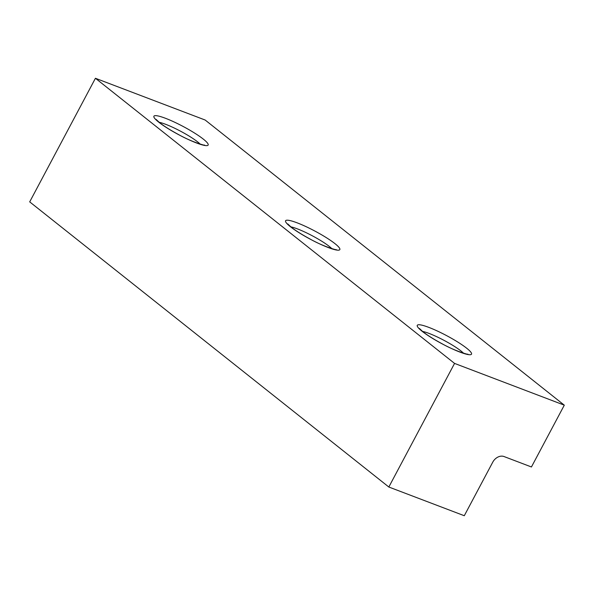 <?xml version="1.0" encoding="UTF-8"?>
<svg xmlns="http://www.w3.org/2000/svg" width="594" height="594" viewBox="0 0 594 594"><rect width="100%" height="100%" fill="white"/><g stroke="black" fill="none" stroke-linecap="round" stroke-linejoin="round"><path stroke-width="0.89" d="M504.002 456.534L531.437 466.973L564.3 405.167L454.559 363.409L388.832 487.021L464.285 515.726L492.76 462.162A9.445 7.195 128.4 0 1 504.002 456.534M564.3 405.167L205.168 120.033L95.426 78.274L29.7 201.878L388.832 487.021M454.559 363.409L95.426 78.274M422.104 331.266A30.688 4.67 28 0 0 469.022 354.692A30.688 4.67 28 0 0 442.062 333.286A30.688 4.67 28 0 0 422.104 331.266M463.58 353.244A25.965 3.958 28 0 0 444.06 340.377A25.965 3.958 28 0 0 422.483 331.393M290.421 226.715A30.688 4.67 28 0 0 337.34 250.141A30.688 4.67 28 0 0 310.38 228.735A30.688 4.67 28 0 0 290.421 226.715M331.898 248.693A25.965 3.958 28 0 0 312.377 235.825A25.965 3.958 28 0 0 290.8 226.841M158.739 122.164A30.688 4.67 28 0 0 205.658 145.589A30.688 4.67 28 0 0 178.697 124.183A30.688 4.67 28 0 0 158.739 122.164M200.208 144.142A25.965 3.958 28 0 0 180.695 131.274A25.965 3.958 28 0 0 159.118 122.29M466.966 354.336L467.686 354.135C470.797 355.323 456.192 351.811 441.721 343.555C433.702 339.219 427.413 335.268 422.854 331.69L419.446 328.482L419.683 329.195M335.283 249.784L336.004 249.584C339.115 250.772 324.51 247.26 310.038 239.003C302.019 234.667 295.73 230.717 291.171 227.138L287.763 223.931L288.001 224.643M203.601 145.233L204.321 145.033C207.425 146.228 192.827 142.709 178.356 134.452C170.337 130.116 164.048 126.166 159.489 122.587L156.081 119.379L156.319 120.092"/></g></svg>
